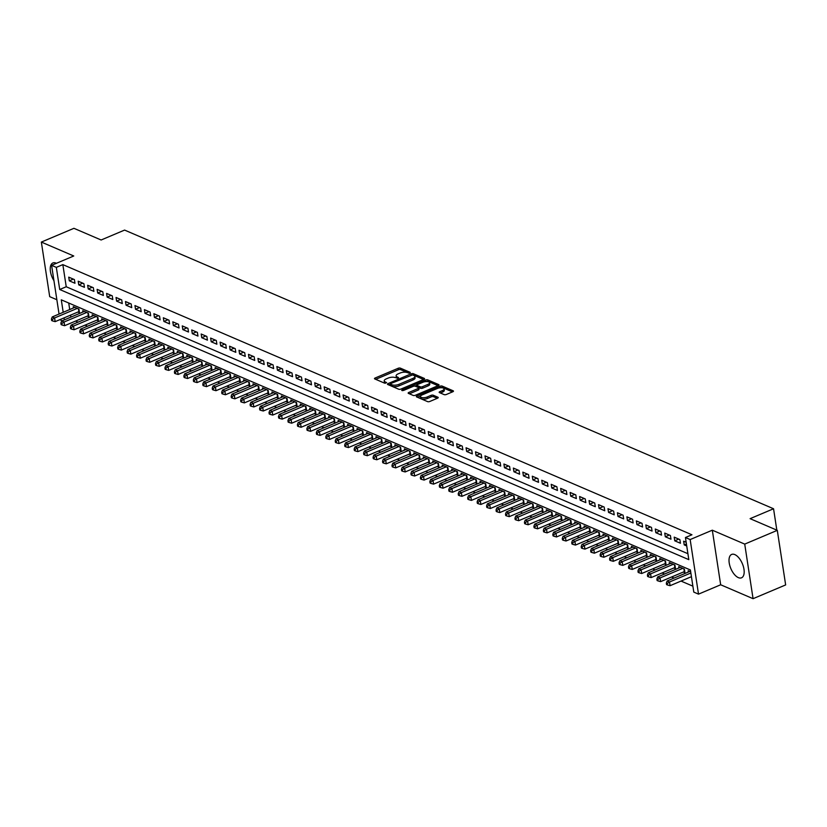 <?xml version="1.0" encoding="UTF-8"?>
<svg xmlns="http://www.w3.org/2000/svg" width="827" height="827" viewBox="0 0 827 827"><rect width="100%" height="100%" fill="white"/><g stroke="black" fill="none" stroke-linecap="round" stroke-linejoin="round"><path stroke-width="1.24" d="M409.996 373.029L410.244 372.377L400.371 368.139A1.592 0.631 -8.7 0 0 398.169 368.284L375.138 378.011A1.592 0.631 -8.7 0 0 374.486 378.642A1.592 0.631 -8.7 0 0 374.786 378.942L384.658 383.18L386.654 382.632L385.165 381.878A5.107 2.026 -8.7 0 1 384.214 380.916A5.107 2.026 -8.7 0 1 386.292 378.869L388.214 378.063A5.107 2.026 -8.7 0 1 395.275 377.608L398.097 378.063L398.552 377.608L397.063 376.854A5.107 2.026 -8.7 0 1 396.112 375.892A5.107 2.026 -8.7 0 1 398.19 373.845L400.103 373.039A5.107 2.026 -8.7 0 1 407.173 372.584L409.996 373.029M734.831 554.607A12.684 6.254 -112.9 0 0 731.657 554.431A12.684 6.254 -112.9 0 0 729.838 565.74A12.684 6.254 -112.9 0 0 738.356 577.628A12.684 6.254 -112.9 0 0 741.53 577.804A12.684 6.254 -112.9 0 0 743.359 566.495A12.684 6.254 -112.9 0 0 734.831 554.607M56.422 263.306A12.684 6.254 -112.9 0 0 56.06 263.141A12.684 6.254 -112.9 0 0 52.887 262.955A12.684 6.254 -112.9 0 0 53.941 280.694M444.14 394.613A1.592 0.631 -8.7 0 0 446.353 394.479L452.814 391.75A1.592 0.631 -8.7 0 0 453.465 391.109A1.592 0.631 -8.7 0 0 453.165 390.809L442.207 386.106A1.592 0.631 -8.7 0 0 439.995 386.24L416.973 395.968A1.592 0.631 -8.7 0 0 416.322 396.609A1.592 0.631 -8.7 0 0 416.622 396.908L427.58 401.612A1.592 0.631 -8.7 0 0 429.792 401.477L437.586 398.18A1.592 0.631 -8.7 0 0 438.238 397.539A1.592 0.631 -8.7 0 0 437.938 397.239L433.255 395.223A1.592 0.631 -8.7 0 0 431.043 395.368L427.177 397.001A4.269 1.695 -8.7 0 1 422.886 397.715A4.269 1.695 -8.7 0 1 420.467 396.578A4.269 1.695 -8.7 0 1 422.204 394.872L437.369 388.463A4.269 1.695 -8.7 0 1 441.649 387.749A4.269 1.695 -8.7 0 1 444.068 388.886A4.269 1.695 -8.7 0 1 442.331 390.602L439.809 391.667A1.592 0.631 -8.7 0 0 439.158 392.308A1.592 0.631 -8.7 0 0 439.457 392.608L444.14 394.613M777.297 530.345L785.65 584.927L753.066 598.686L744.724 544.104L777.297 530.345L750.099 518.663L773.555 508.76L124.588 230.082L101.132 239.995L73.934 228.314L41.35 242.073L73.748 255.988L51.594 265.343L56.329 267.369L62.842 264.619L691.951 534.769L685.438 537.519L690.163 539.555L698.515 594.137L693.791 592.101L690.4 569.979L61.291 299.829L63.203 312.306M744.724 544.104L712.316 530.19L690.163 539.555M423.931 379.345A1.592 0.631 -8.7 0 0 424.582 378.704A1.592 0.631 -8.7 0 0 424.282 378.404L413.324 373.701A1.592 0.631 -8.7 0 0 411.122 373.845L388.09 383.573A1.592 0.631 -8.7 0 0 387.45 384.214A1.592 0.631 -8.7 0 0 387.739 384.503L398.697 389.217A1.592 0.631 -8.7 0 0 400.909 389.072L423.931 379.345M427.766 379.903L438.723 384.607A1.592 0.631 -8.7 0 1 439.023 384.906A1.592 0.631 -8.7 0 1 438.372 385.547L415.35 395.275A1.592 0.631 -8.7 0 1 413.138 395.409L408.455 393.404A1.592 0.631 -8.7 0 1 408.156 393.104A1.592 0.631 -8.7 0 1 408.807 392.463L418.142 388.514A1.592 0.631 -8.7 0 0 418.793 387.873A1.592 0.631 -8.7 0 0 418.493 387.574L415.381 386.24A1.592 0.631 -8.7 0 0 413.169 386.385L403.452 390.489L401.695 390.375L402.149 389.93L425.554 380.048A1.592 0.631 -8.7 0 1 427.766 379.903L427.993 381.381L438.031 385.692M41.35 242.073L49.703 296.655L56.856 299.725M683.288 572.057L684.952 572.76L684.384 569.079L678.709 566.64L678.905 567.963M673.829 567.994L675.483 568.697L674.925 565.017L669.25 562.577L669.446 563.9M664.37 563.931L666.024 564.634L665.466 560.954L659.791 558.514L659.987 559.838M654.912 559.869L656.566 560.582L656.007 556.891L650.322 554.452L650.529 555.775M645.453 555.806L647.107 556.519L646.538 552.829L640.863 550.389L641.07 551.712M635.994 551.743L637.648 552.457L637.079 548.766L631.404 546.327L631.611 547.65M626.535 547.681L628.189 548.394L627.621 544.704L621.945 542.264L622.152 543.587M617.066 543.618L618.73 544.331L618.162 540.641L612.487 538.201L612.693 539.524M607.607 539.555L609.261 540.269L608.703 536.578L603.028 534.139L603.224 535.462M598.148 535.493L599.802 536.206L599.244 532.516L593.569 530.076L593.765 531.399M588.69 531.43L590.344 532.143L589.785 528.453L584.11 526.013L584.307 527.337M579.231 527.368L580.885 528.081L580.316 524.39L574.641 521.951L574.848 523.274M569.772 523.305L571.426 524.018L570.857 520.328L565.182 517.888L565.389 519.211M560.313 519.242L561.967 519.956L561.399 516.265L555.723 513.825L555.93 515.149M550.844 515.18L552.508 515.893L551.94 512.202L546.265 509.763L546.471 511.086M541.385 511.117L543.039 511.83L542.481 508.14L536.806 505.7L537.002 507.023M531.926 507.054L533.58 507.768L533.022 504.077L527.347 501.638L527.543 502.961M522.468 502.992L524.122 503.705L523.563 500.015L517.888 497.575L518.084 498.908M513.009 498.929L514.663 499.642L514.094 495.952L508.419 493.512L508.626 494.846M503.55 494.866L505.204 495.58L504.635 491.889L498.96 489.45L499.167 490.783M494.091 490.804L495.745 491.517L495.177 487.827L489.501 485.387L489.708 486.721M484.632 486.741L486.286 487.454L485.718 483.764L480.042 481.324L480.249 482.658M475.163 482.679L476.828 483.392L476.259 479.701L470.584 477.272L470.78 478.595M465.704 478.616L467.358 479.329L466.8 475.639L461.125 473.209L461.321 474.533M456.246 474.553L457.9 475.267L457.341 471.576L451.666 469.147L451.862 470.47M446.787 470.491L448.441 471.204L447.883 467.513L442.197 465.084L442.404 466.407M437.328 466.428L438.982 467.141L438.413 463.451L432.738 461.021L432.945 462.345M427.869 462.365L429.523 463.079L428.955 459.388L423.279 456.959L423.486 458.282M418.41 458.303L420.064 459.016L419.496 455.326L413.82 452.896L414.027 454.219M408.941 454.24L410.605 454.953L410.037 451.263L404.362 448.834L404.558 450.157M399.482 450.188L401.136 450.891L400.578 447.211L394.903 444.771L395.099 446.094M390.024 446.125L391.678 446.828L391.119 443.148L385.444 440.708L385.64 442.031M380.565 442.063L382.219 442.765L381.66 439.085L375.975 436.646L376.182 437.969M371.106 438L372.76 438.703L372.191 435.023L366.516 432.583L366.723 433.906M361.647 433.937L363.301 434.64L362.733 430.96L357.057 428.52L357.264 429.844M352.188 429.875L353.842 430.578L353.274 426.897L347.598 424.458L347.805 425.781M342.719 425.812L344.383 426.515L343.815 422.835L338.14 420.395L338.346 421.718M333.26 421.749L334.914 422.452L334.356 418.772L328.681 416.332L328.877 417.656M323.802 417.687L325.456 418.39L324.897 414.709L319.222 412.27L319.418 413.593M314.343 413.624L315.997 414.337L315.438 410.647L309.753 408.207L309.96 409.53M304.884 409.561L306.538 410.275L305.969 406.584L300.294 404.145L300.501 405.468M295.425 405.499L297.079 406.212L296.511 402.522L290.835 400.082L291.042 401.405M285.966 401.436L287.62 402.149L287.052 398.459L281.376 396.019L281.583 397.342M276.497 397.373L278.161 398.087L277.593 394.396L271.918 391.957L272.124 393.28M267.038 393.311L268.692 394.024L268.134 390.334L262.459 387.894L262.655 389.217M257.579 389.248L259.233 389.962L258.675 386.271L253 383.831L253.196 385.155M248.121 385.186L249.775 385.899L249.216 382.208L243.541 379.769L243.738 381.092M238.662 381.123L240.316 381.836L239.747 378.146L234.072 375.706L234.279 377.029M229.203 377.06L230.857 377.774L230.288 374.083L224.613 371.643L224.82 372.967M219.744 372.998L221.398 373.711L220.83 370.02L215.154 367.581L215.361 368.904M210.275 368.935L211.939 369.648L211.371 365.958L205.696 363.518L205.902 364.841M200.816 364.872L202.481 365.586L201.912 361.895L196.237 359.456L196.433 360.779M191.357 360.81L193.011 361.523L192.453 357.833L186.778 355.393L186.974 356.716M181.899 356.747L183.553 357.46L182.994 353.77L177.319 351.33L177.516 352.664M172.44 352.684L174.094 353.398L173.536 349.707L167.85 347.268L168.057 348.601M162.981 348.622L164.635 349.335L164.066 345.645L158.391 343.205L158.598 344.539M153.522 344.559L155.176 345.272L154.608 341.582L148.932 339.142L149.139 340.476M144.063 340.497L145.717 341.21L145.149 337.519L139.474 335.08L139.68 336.413M134.594 336.434L136.259 337.147L135.69 333.457L130.015 331.027L130.211 332.351M125.135 332.371L126.789 333.085L126.231 329.394L120.556 326.965L120.752 328.288M115.677 328.309L117.331 329.022L116.772 325.331L111.097 322.902L111.294 324.225M106.218 324.246L107.872 324.959L107.314 321.269L101.628 318.84L101.835 320.163M96.759 320.183L98.413 320.897L97.844 317.206L92.169 314.777L92.376 316.1M87.3 316.121L88.954 316.834L88.386 313.144L82.71 310.714L82.917 312.037M74.409 279.578L68.734 277.148L69.303 280.829L74.978 283.268L74.409 279.578M83.878 283.64L78.193 281.211L78.761 284.891L84.437 287.331L83.878 283.64M93.337 287.703L87.662 285.274L88.22 288.954L93.896 291.393L93.337 287.703M102.796 291.766L97.121 289.336L97.679 293.016L103.354 295.456L102.796 291.766M112.255 295.828L106.58 293.399L107.138 297.079L112.823 299.519L112.255 295.828M121.714 299.891L116.038 297.462L116.607 301.142L122.282 303.581L121.714 299.891M131.173 303.954L125.497 301.524L126.066 305.204L131.741 307.644L131.173 303.954M140.631 308.016L134.956 305.577L135.525 309.267L141.2 311.707L140.631 308.016M150.09 312.079L144.415 309.639L144.983 313.33L150.659 315.769L150.09 312.079M159.559 316.141L153.884 313.702L154.442 317.392L160.118 319.832L159.559 316.141M169.018 320.204L163.343 317.764L163.901 321.455L169.576 323.895L169.018 320.204M178.477 324.267L172.802 321.827L173.36 325.518L179.045 327.957L178.477 324.267M187.936 328.329L182.26 325.89L182.829 329.58L188.504 332.02L187.936 328.329M197.395 332.392L191.719 329.952L192.288 333.643L197.963 336.082L197.395 332.392M206.853 336.455L201.178 334.015L201.747 337.705L207.422 340.145L206.853 336.455M216.312 340.517L210.637 338.078L211.205 341.768L216.881 344.208L216.312 340.517M225.781 344.58L220.106 342.14L220.664 345.831L226.34 348.27L225.781 344.58M235.24 348.643L229.565 346.203L230.123 349.893L235.798 352.333L235.24 348.643M244.699 352.705L239.024 350.266L239.582 353.956L245.257 356.396L244.699 352.705M254.158 356.768L248.482 354.328L249.051 358.019L254.726 360.458L254.158 356.768M263.617 360.83L257.941 358.391L258.51 362.081L264.185 364.521L263.617 360.83M273.075 364.893L267.4 362.453L267.969 366.144L273.644 368.584L273.075 364.893M282.534 368.956L276.859 366.516L277.427 370.207L283.103 372.646L282.534 368.956M292.003 373.018L286.318 370.579L286.886 374.269L292.562 376.709L292.003 373.018M301.462 377.081L295.787 374.641L296.345 378.332L302.02 380.771L301.462 377.081M310.921 381.144L305.246 378.704L305.804 382.394L311.479 384.834L310.921 381.144M320.38 385.206L314.705 382.767L315.263 386.457L320.948 388.886L320.38 385.206M329.839 389.269L324.163 386.829L324.732 390.52L330.407 392.949L329.839 389.269M339.297 393.332L333.622 390.892L334.191 394.582L339.866 397.012L339.297 393.332M348.756 397.394L343.081 394.955L343.65 398.645L349.325 401.074L348.756 397.394M358.225 401.457L352.54 399.017L353.108 402.708L358.784 405.137L358.225 401.457M367.684 405.519L362.009 403.08L362.567 406.77L368.242 409.2L367.684 405.519M377.143 409.582L371.468 407.142L372.026 410.833L377.701 413.262L377.143 409.582M386.602 413.645L380.927 411.205L381.485 414.885L387.17 417.325L386.602 413.645M396.061 417.707L390.385 415.268L390.954 418.948L396.629 421.388L396.061 417.707M405.519 421.76L399.844 419.33L400.413 423.01L406.088 425.45L405.519 421.76M414.978 425.822L409.303 423.393L409.872 427.073L415.547 429.513L414.978 425.822M424.447 429.885L418.762 427.456L419.33 431.136L425.006 433.575L424.447 429.885M433.906 433.948L428.231 431.518L428.789 435.198L434.464 437.638L433.906 433.948M443.365 438.01L437.69 435.581L438.248 439.261L443.923 441.701L443.365 438.01M452.824 442.073L447.149 439.644L447.707 443.324L453.392 445.763L452.824 442.073M462.283 446.135L456.607 443.706L457.176 447.386L462.851 449.826L462.283 446.135M471.741 450.198L466.066 447.758L466.635 451.449L472.31 453.889L471.741 450.198M481.2 454.261L475.525 451.821L476.094 455.512L481.769 457.951L481.2 454.261M490.659 458.323L484.984 455.884L485.552 459.574L491.228 462.014L490.659 458.323M500.128 462.386L494.453 459.946L495.011 463.637L500.686 466.077L500.128 462.386M509.587 466.449L503.912 464.009L504.47 467.7L510.145 470.139L509.587 466.449M519.046 470.511L513.371 468.072L513.929 471.762L519.604 474.202L519.046 470.511M528.505 474.574L522.829 472.134L523.398 475.825L529.073 478.264L528.505 474.574M537.963 478.637L532.288 476.197L532.857 479.887L538.532 482.327L537.963 478.637M547.422 482.699L541.747 480.26L542.316 483.95L547.991 486.39L547.422 482.699M556.881 486.762L551.206 484.322L551.774 488.013L557.45 490.452L556.881 486.762M566.35 490.825L560.665 488.385L561.233 492.075L566.909 494.515L566.35 490.825M575.809 494.887L570.134 492.447L570.692 496.138L576.367 498.578L575.809 494.887M585.268 498.95L579.593 496.51L580.151 500.201L585.826 502.64L585.268 498.95M594.727 503.012L589.051 500.573L589.62 504.263L595.295 506.703L594.727 503.012M604.186 507.075L598.51 504.635L599.079 508.326L604.754 510.766L604.186 507.075M613.644 511.138L607.969 508.698L608.538 512.389L614.213 514.828L613.644 511.138M623.103 515.2L617.428 512.761L617.996 516.451L623.672 518.891L623.103 515.2M632.572 519.263L626.887 516.823L627.455 520.514L633.131 522.953L632.572 519.263M642.031 523.326L636.356 520.886L636.914 524.576L642.589 527.016L642.031 523.326M651.49 527.388L645.815 524.949L646.373 528.639L652.048 531.068L651.49 527.388M660.949 531.451L655.273 529.011L655.832 532.702L661.517 535.131L660.949 531.451M670.408 535.514L664.732 533.074L665.301 536.764L670.976 539.194L670.408 535.514M679.866 539.576L674.191 537.136L674.76 540.827L680.435 543.256L679.866 539.576M62.842 264.619L66.232 286.752L687.909 553.708M686.162 542.274L683.65 541.199L684.218 544.89L686.73 545.965M75.567 321.083L78.048 322.148M85.026 325.145L87.517 326.21M94.485 329.208L96.976 330.273M103.944 333.271L106.435 334.335M113.402 337.333L115.894 338.398M122.872 341.396L125.353 342.461M132.33 345.459L134.811 346.523M141.789 349.521L144.27 350.586M151.248 353.584L153.729 354.649M160.707 357.636L163.198 358.711M170.166 361.699L172.657 362.774M179.624 365.761L182.116 366.837M189.094 369.824L191.575 370.899M198.552 373.887L201.033 374.962M208.011 377.949L210.492 379.024M217.47 382.012L219.951 383.087M226.929 386.075L229.42 387.15M236.388 390.137L238.879 391.212M245.846 394.2L248.338 395.265M255.316 398.263L257.797 399.327M264.774 402.325L267.255 403.39M274.233 406.388L276.714 407.453M283.692 410.45L286.173 411.515M293.151 414.513L295.642 415.578M302.61 418.576L305.101 419.64M312.068 422.638L314.56 423.703M321.538 426.701L324.019 427.766M330.996 430.764L333.477 431.828M340.455 434.826L342.936 435.891M349.914 438.889L352.395 439.954M359.373 442.952L361.864 444.016M368.832 447.014L371.323 448.079M378.29 451.077L380.782 452.142M387.749 455.139L390.241 456.204M397.218 459.202L399.699 460.267M406.677 463.265L409.158 464.329M416.136 467.327L418.617 468.392M425.595 471.39L428.086 472.455M435.054 475.453L437.545 476.517M444.512 479.515L447.004 480.58M453.971 483.578L456.463 484.643M463.44 487.641L465.921 488.705M472.899 491.703L475.38 492.768M482.358 495.766L484.839 496.831M491.817 499.828L494.298 500.893M501.276 503.881L503.767 504.956M510.735 507.943L513.226 509.018M520.193 512.006L522.685 513.081M529.662 516.069L532.143 517.144M539.121 520.131L541.602 521.206M548.58 524.194L551.061 525.269M558.039 528.257L560.52 529.332M567.498 532.319L569.989 533.394M576.957 536.382L579.448 537.457M586.415 540.444L588.907 541.509M595.885 544.507L598.366 545.572M605.343 548.57L607.824 549.635M614.802 552.632L617.283 553.697M624.261 556.695L626.742 557.76M633.72 560.758L636.211 561.822M643.179 564.82L645.67 565.885M652.637 568.883L655.129 569.948M662.096 572.946L664.588 574.01M671.565 577.008L674.046 578.073M681.024 581.071L692.881 586.157M68.724 303.013L69.716 309.546M70.574 315.128L70.874 317.123M77.841 312.058L79.495 312.771L78.927 309.081L73.252 306.652L73.458 307.975M688.374 572.026L688.167 570.702L690.679 571.777M776.832 530.148L773.555 508.76M712.316 530.19L720.668 584.772L753.066 598.686M720.668 584.772L698.515 594.137M62.077 320.835L59.906 319.635M56.329 267.369L59.709 289.502L688.819 559.652L685.438 537.519M59.048 314.053L51.594 265.343M64.061 317.878L64.361 319.873M66.232 286.752L59.709 289.502M69.303 280.829L73.345 279.123M78.761 284.891L82.803 283.185M88.22 288.954L92.262 287.248M97.679 293.016L101.731 291.311M107.138 297.079L111.19 295.373M116.607 301.142L120.649 299.436M126.066 305.204L130.108 303.499M135.525 309.267L139.567 307.561M144.983 313.33L149.025 311.624M154.442 317.392L158.484 315.687M163.901 321.455L167.953 319.749M173.36 325.518L177.412 323.812M182.829 329.58L186.871 327.874M192.288 333.643L196.33 331.937M201.747 337.705L205.789 336M211.205 341.768L215.247 340.062M220.664 345.831L224.706 344.125M230.123 349.893L234.175 348.188M239.582 353.956L243.634 352.25M249.051 358.019L253.093 356.313M258.51 362.081L262.552 360.376M267.969 366.144L272.011 364.438M277.427 370.207L281.469 368.501M286.886 374.269L290.928 372.553M296.345 378.332L300.397 376.616M305.804 382.394L309.856 380.678M315.263 386.457L319.315 384.741M324.732 390.52L328.774 388.804M334.191 394.582L338.233 392.866M343.65 398.645L347.691 396.929M353.108 402.708L357.15 400.992M362.567 406.77L366.609 405.054M372.026 410.833L376.078 409.117M381.485 414.885L385.537 413.18M390.954 418.948L394.996 417.242M400.413 423.01L404.455 421.305M409.872 427.073L413.913 425.367M419.33 431.136L423.372 429.43M428.789 435.198L432.831 433.493M438.248 439.261L442.3 437.555M447.707 443.324L451.759 441.618M457.176 447.386L461.218 445.681M466.635 451.449L470.677 449.743M476.094 455.512L480.136 453.806M485.552 459.574L489.594 457.869M495.011 463.637L499.053 461.931M504.47 467.7L508.522 465.994M513.929 471.762L517.981 470.056M523.398 475.825L527.44 474.119M532.857 479.887L536.899 478.182M542.316 483.95L546.358 482.244M551.774 488.013L555.816 486.307M561.233 492.075L565.275 490.37M570.692 496.138L574.744 494.432M580.151 500.201L584.203 498.495M589.62 504.263L593.662 502.558M599.079 508.326L603.121 506.62M608.538 512.389L612.58 510.683M617.996 516.451L622.038 514.745M627.455 520.514L631.497 518.798M636.914 524.576L640.956 522.86M646.373 528.639L650.425 526.923M655.832 532.702L659.884 530.986M665.301 536.764L669.343 535.048M674.76 540.827L678.802 539.111M684.218 544.89L686.42 543.959M396.112 375.892L396.34 377.37A5.107 2.026 -8.7 0 0 397.125 378.249M384.214 380.916L384.441 382.394A5.107 2.026 -8.7 0 0 385.227 383.273M409.003 373.225L400.599 369.617A1.592 0.631 -8.7 0 0 398.387 369.752L375.706 379.335M390.375 384.173L388.659 384.896M423.589 379.49L413.552 375.179A1.592 0.631 -8.7 0 0 412.911 375.055M412.559 374.9L390.799 383.532L390.344 383.976L391.905 384.772A5.107 2.026 -8.7 0 0 398.965 384.317L412.787 378.477A5.107 2.026 -8.7 0 0 414.854 376.43A5.107 2.026 -8.7 0 0 413.903 375.479L412.559 374.9M390.706 385.196L390.551 384.193M414.854 376.43L415.082 377.908A5.107 2.026 -8.7 0 1 413.004 379.955L399.193 385.795A5.107 2.026 -8.7 0 1 392.132 386.24L390.778 385.661M409.365 393.797L418.369 389.993A1.592 0.631 -8.7 0 0 419.01 389.352L418.793 387.873M414.875 386.126L416.88 385.279M425.543 381.619L425.554 380.048M427.828 384.421A4.269 1.695 -8.7 0 0 429.564 382.715A4.269 1.695 -8.7 0 0 427.145 381.578A4.269 1.695 -8.7 0 0 422.866 382.291L417.521 384.545A1.592 0.631 -8.7 0 0 416.87 385.186A1.592 0.631 -8.7 0 0 417.17 385.485L420.281 386.819A1.592 0.631 -8.7 0 0 422.483 386.685L427.828 384.421L428.055 385.899A4.269 1.695 -8.7 0 0 429.792 384.183L429.564 382.715M417.294 386.292A1.592 0.631 -8.7 0 0 417.097 386.664A1.592 0.631 -8.7 0 0 417.397 386.964L417.17 385.485M428.055 385.899L422.711 388.152A1.592 0.631 -8.7 0 1 420.509 388.297L417.397 386.964M427.993 381.381A1.592 0.631 -8.7 0 0 425.781 381.516M444.068 388.886L444.295 390.365A4.269 1.695 -8.7 0 1 442.559 392.07L440.367 393.001M420.467 396.578L420.695 398.056A4.269 1.695 -8.7 0 0 423.114 399.193A4.269 1.695 -8.7 0 0 427.404 398.48L427.177 397.001M437.256 398.325L433.482 396.702A1.592 0.631 -8.7 0 0 431.27 396.836L427.404 398.48M452.472 391.895L442.435 387.574A1.592 0.631 -8.7 0 0 440.222 387.718L440.047 387.791M420.612 395.999L417.542 397.301M74.906 307.355L52.235 316.937L54.603 317.95L55.161 321.641L78.875 311.624A1.623 0.641 171.3 0 1 79.299 311.479M52.359 319.47L51.419 319.067L51.646 320.535L52.587 320.948L52.359 319.47L54.603 317.95L77.273 308.378M51.419 319.067L52.235 316.937M55.161 321.641L52.587 320.948M84.364 311.417L61.694 321L64.061 322.013L64.62 325.704L88.344 315.687A1.623 0.641 171.3 0 1 88.758 315.542M61.829 323.533L60.878 323.13L61.105 324.597L62.046 325.011L61.829 323.533L64.061 322.013L86.732 312.441M60.878 323.13L61.694 321M64.62 325.704L62.046 325.011M93.823 315.48L71.153 325.063L73.52 326.076L74.079 329.766L97.803 319.749A1.623 0.641 171.3 0 1 98.217 319.604M71.287 327.595L70.336 327.192L70.564 328.66L71.504 329.074L71.287 327.595L73.52 326.076L96.19 316.503M70.336 327.192L71.153 325.063M74.079 329.766L71.504 329.074M103.292 319.542L80.612 329.125L82.979 330.138L83.548 333.829L107.262 323.812A1.623 0.641 171.3 0 1 107.675 323.667M80.746 331.658L79.795 331.255L80.023 332.723L80.974 333.136L80.746 331.658L82.979 330.138L105.649 320.566M79.795 331.255L80.612 329.125M83.548 333.829L80.974 333.136M112.751 323.605L90.071 333.188L92.438 334.201L93.006 337.892L116.721 327.874A1.623 0.641 171.3 0 1 117.134 327.73M90.205 335.721L89.254 335.317L89.481 336.785L90.432 337.199L90.205 335.721L92.438 334.201L115.118 324.629M89.254 335.317L90.071 333.188M93.006 337.892L90.432 337.199M122.21 327.668L99.529 337.251L101.897 338.264L102.465 341.954L126.18 331.937A1.623 0.641 171.3 0 1 126.593 331.792M99.664 339.783L98.723 339.38L98.94 340.848L99.891 341.262L99.664 339.783L101.897 338.264L124.577 328.691M98.723 339.38L99.529 337.251M102.465 341.954L99.891 341.262M131.669 331.73L108.999 341.313L111.356 342.326L111.924 346.017L135.638 336A1.623 0.641 171.3 0 1 136.052 335.855M109.123 343.846L108.182 343.432L108.409 344.911L109.35 345.314L109.123 343.846L111.356 342.326L134.036 332.754M108.182 343.432L108.999 341.313M111.924 346.017L109.35 345.314M141.128 335.793L118.457 345.376L120.814 346.389L121.383 350.079L145.097 340.062A1.623 0.641 171.3 0 1 145.521 339.918M118.581 347.909L117.641 347.495L117.868 348.973L118.809 349.376L118.581 347.909L120.814 346.389L143.495 336.816M117.641 347.495L118.457 345.376M121.383 350.079L118.809 349.376M150.586 339.856L127.916 349.439L130.284 350.452L130.842 354.142L154.566 344.125A1.623 0.641 171.3 0 1 154.98 343.98M128.04 351.971L127.1 351.558L127.327 353.036L128.268 353.439L128.04 351.971L130.284 350.452L152.954 340.869M127.1 351.558L127.916 349.439M130.842 354.142L128.268 353.439M160.045 343.918L137.375 353.501L139.742 354.514L140.301 358.205L164.025 348.188A1.623 0.641 171.3 0 1 164.439 348.043M137.509 356.034L136.558 355.62L136.786 357.099L137.727 357.502L137.509 356.034L139.742 354.514L162.412 344.931M136.558 355.62L137.375 353.501M140.301 358.205L137.727 357.502M169.514 347.981L146.834 357.564L149.201 358.577L149.759 362.267L173.484 352.25A1.623 0.641 171.3 0 1 173.897 352.106M146.968 360.096L146.017 359.683L146.245 361.161L147.196 361.564L146.968 360.096L149.201 358.577L171.871 348.994M146.017 359.683L146.834 357.564M149.759 362.267L147.196 361.564M178.973 352.044L156.293 361.626L158.66 362.639L159.229 366.33L182.943 356.313A1.623 0.641 171.3 0 1 183.356 356.168M156.427 364.159L155.476 363.746L155.703 365.224L156.654 365.627L156.427 364.159L158.66 362.639L181.33 353.057M155.476 363.746L156.293 361.626M159.229 366.33L156.654 365.627M188.432 356.106L165.751 365.689L168.119 366.702L168.687 370.393L192.402 360.376A1.623 0.641 171.3 0 1 192.815 360.231M165.886 368.222L164.945 367.808L165.162 369.287L166.113 369.69L165.886 368.222L168.119 366.702L190.799 357.119M164.945 367.808L165.751 365.689M168.687 370.393L166.113 369.69M197.891 360.169L175.221 369.752L177.578 370.765L178.146 374.455L201.86 364.428A1.623 0.641 171.3 0 1 202.274 364.293M175.345 372.284L174.404 371.871L174.621 373.349L175.572 373.752L175.345 372.284L177.578 370.765L200.258 361.182M174.404 371.871L175.221 369.752M178.146 374.455L175.572 373.752M207.35 364.231L184.679 373.814L187.036 374.827L187.605 378.518L211.319 368.491A1.623 0.641 171.3 0 1 211.743 368.356M184.803 376.347L183.863 375.934L184.09 377.412L185.031 377.815L184.803 376.347L187.036 374.827L209.717 365.245M183.863 375.934L184.679 373.814M187.605 378.518L185.031 377.815M216.808 368.294L194.138 377.877L196.506 378.89L197.064 382.581L220.778 372.553A1.623 0.641 171.3 0 1 221.202 372.419M194.262 380.41L193.322 379.996L193.549 381.474L194.49 381.878L194.262 380.41L196.506 378.89L219.176 369.307M193.322 379.996L194.138 377.877M197.064 382.581L194.49 381.878M226.267 372.357L203.597 381.929L205.964 382.953L206.523 386.633L230.247 376.616A1.623 0.641 171.3 0 1 230.661 376.481M203.731 384.472L202.78 384.059L203.008 385.537L203.949 385.94L203.731 384.472L205.964 382.953L228.634 373.37M202.78 384.059L203.597 381.929M206.523 386.633L203.949 385.94M235.736 376.419L213.056 385.992L215.423 387.015L215.981 390.695L239.706 380.678A1.623 0.641 171.3 0 1 240.119 380.544M213.19 388.525L212.239 388.121L212.467 389.6L213.418 390.003L213.19 388.525L215.423 387.015L238.093 377.432M212.239 388.121L213.056 385.992M215.981 390.695L213.418 390.003M245.195 380.482L222.515 390.055L224.882 391.078L225.451 394.758L249.165 384.741A1.623 0.641 171.3 0 1 249.578 384.607M222.649 392.587L221.698 392.184L221.925 393.662L222.876 394.065L222.649 392.587L224.882 391.078L247.552 381.495M221.698 392.184L222.515 390.055M225.451 394.758L222.876 394.065M254.654 384.545L231.974 394.117L234.341 395.141L234.909 398.821L258.624 388.804A1.623 0.641 171.3 0 1 259.037 388.669M232.108 396.65L231.157 396.247L231.384 397.725L232.335 398.128L232.108 396.65L234.341 395.141L257.021 385.558M231.157 396.247L231.974 394.117M234.909 398.821L232.335 398.128M264.113 388.607L241.432 398.18L243.8 399.203L244.368 402.883L268.082 392.866A1.623 0.641 171.3 0 1 268.496 392.732M241.567 400.713L240.626 400.309L240.843 401.788L241.794 402.191L241.567 400.713L243.8 399.203L266.48 389.62M240.626 400.309L241.432 398.18M244.368 402.883L241.794 402.191M273.572 392.67L250.901 402.242L253.258 403.266L253.827 406.946L277.541 396.929A1.623 0.641 171.3 0 1 277.955 396.795M251.026 404.775L250.085 404.372L250.312 405.85L251.253 406.253L251.026 404.775L253.258 403.266L275.939 393.683M250.085 404.372L250.901 402.242M253.827 406.946L251.253 406.253M283.03 396.733L260.36 406.305L262.728 407.329L263.286 411.009L287 400.992A1.623 0.641 171.3 0 1 287.424 400.857M260.484 408.838L259.544 408.435L259.771 409.913L260.712 410.316L260.484 408.838L262.728 407.329L285.398 397.746M259.544 408.435L260.36 406.305M263.286 411.009L260.712 410.316M292.489 400.795L269.819 410.368L272.186 411.391L272.745 415.071L296.469 405.054A1.623 0.641 171.3 0 1 296.883 404.92M269.953 412.9L269.002 412.497L269.23 413.976L270.171 414.379L269.953 412.9L272.186 411.391L294.857 401.808M269.002 412.497L269.819 410.368M272.745 415.071L270.171 414.379M301.958 404.858L279.278 414.43L281.645 415.454L282.203 419.134L305.928 409.117A1.623 0.641 171.3 0 1 306.341 408.983M279.412 416.963L278.461 416.56L278.689 418.038L279.64 418.441L279.412 416.963L281.645 415.454L304.315 405.871M278.461 416.56L279.278 414.43M282.203 419.134L279.64 418.441M311.417 408.92L288.737 418.493L291.104 419.506L291.673 423.197L315.387 413.18A1.623 0.641 171.3 0 1 315.8 413.035M288.871 421.026L287.92 420.623L288.147 422.101L289.099 422.504L288.871 421.026L291.104 419.506L313.774 409.934M287.92 420.623L288.737 418.493M291.673 423.197L289.099 422.504M320.876 412.983L298.196 422.556L300.563 423.569L301.131 427.259L324.846 417.242A1.623 0.641 171.3 0 1 325.259 417.097M298.33 425.088L297.379 424.685L297.606 426.163L298.557 426.567L298.33 425.088L300.563 423.569L323.243 413.996M297.379 424.685L298.196 422.556M301.131 427.259L298.557 426.567M330.335 417.046L307.654 426.618L310.022 427.631L310.59 431.322L334.304 421.305A1.623 0.641 171.3 0 1 334.718 421.16M307.789 429.151L306.848 428.748L307.065 430.226L308.016 430.629L307.789 429.151L310.022 427.631L332.702 418.059M306.848 428.748L307.654 426.618M310.59 431.322L308.016 430.629M339.794 421.108L317.123 430.681L319.48 431.694L320.049 435.384L343.763 425.367A1.623 0.641 171.3 0 1 344.177 425.223M317.248 433.214L316.307 432.81L316.534 434.289L317.475 434.692L317.248 433.214L319.48 431.694L342.161 422.121M316.307 432.81L317.123 430.681M320.049 435.384L317.475 434.692M349.252 425.171L326.582 434.744L328.95 435.757L329.508 439.447L353.222 429.43A1.623 0.641 171.3 0 1 353.646 429.285M326.706 437.276L325.766 436.873L325.993 438.351L326.934 438.755L326.706 437.276L328.95 435.757L351.62 426.184M325.766 436.873L326.582 434.744M329.508 439.447L326.934 438.755M358.711 429.234L336.041 438.806L338.408 439.819L338.967 443.51L362.691 433.493A1.623 0.641 171.3 0 1 363.105 433.348M336.175 441.339L335.224 440.936L335.452 442.414L336.393 442.817L336.175 441.339L338.408 439.819L361.079 430.247M335.224 440.936L336.041 438.806M338.967 443.51L336.393 442.817M368.17 433.296L345.5 442.869L347.867 443.882L348.425 447.572L372.15 437.555A1.623 0.641 171.3 0 1 372.563 437.411M345.634 445.402L344.683 444.998L344.911 446.466L345.851 446.88L345.634 445.402L347.867 443.882L370.537 434.309M344.683 444.998L345.5 442.869M348.425 447.572L345.851 446.88M377.639 437.359L354.959 446.931L357.326 447.945L357.895 451.635L381.609 441.618A1.623 0.641 171.3 0 1 382.022 441.473M355.093 449.464L354.142 449.061L354.37 450.529L355.321 450.942L355.093 449.464L357.326 447.945L379.996 438.372M354.142 449.061L354.959 446.931M357.895 451.635L355.321 450.942M387.098 441.422L364.418 450.994L366.785 452.007L367.353 455.698L391.068 445.681A1.623 0.641 171.3 0 1 391.481 445.536M364.552 453.527L363.601 453.124L363.828 454.592L364.779 455.005L364.552 453.527L366.785 452.007L389.465 442.435M363.601 453.124L364.418 450.994M367.353 455.698L364.779 455.005M396.557 445.484L373.876 455.057L376.244 456.07L376.812 459.76L400.526 449.743A1.623 0.641 171.3 0 1 400.94 449.599M374.011 457.589L373.07 457.186L373.287 458.654L374.238 459.068L374.011 457.589L376.244 456.07L398.924 446.497M373.07 457.186L373.876 455.057M376.812 459.76L374.238 459.068M406.016 449.537L383.346 459.119L385.702 460.132L386.271 463.823L409.985 453.806A1.623 0.641 171.3 0 1 410.399 453.661M383.47 461.652L382.529 461.249L382.756 462.717L383.697 463.13L383.47 461.652L385.702 460.132L408.383 450.56M382.529 461.249L383.346 459.119M386.271 463.823L383.697 463.13M415.474 453.599L392.804 463.182L395.161 464.195L395.73 467.886L419.444 457.869A1.623 0.641 171.3 0 1 419.868 457.724M392.928 465.715L391.988 465.312L392.215 466.779L393.156 467.193L392.928 465.715L395.161 464.195L417.842 454.623M391.988 465.312L392.804 463.182M395.73 467.886L393.156 467.193M424.933 457.662L402.263 467.245L404.63 468.258L405.189 471.948L428.913 461.931A1.623 0.641 171.3 0 1 429.327 461.786M402.387 469.777L401.446 469.374L401.674 470.842L402.615 471.256L402.387 469.777L404.63 468.258L427.301 458.685M401.446 469.374L402.263 467.245M405.189 471.948L402.615 471.256M434.392 461.724L411.722 471.307L414.089 472.32L414.647 476.011L438.372 465.994A1.623 0.641 171.3 0 1 438.786 465.849M411.856 473.84L410.905 473.437L411.133 474.905L412.073 475.318L411.856 473.84L414.089 472.32L436.759 462.748M410.905 473.437L411.722 471.307M414.647 476.011L412.073 475.318M443.861 465.787L421.181 475.37L423.548 476.383L424.106 480.073L447.831 470.056A1.623 0.641 171.3 0 1 448.244 469.912M421.315 477.903L420.364 477.499L420.592 478.967L421.543 479.381L421.315 477.903L423.548 476.383L446.218 466.81M420.364 477.499L421.181 475.37M424.106 480.073L421.543 479.381M453.32 469.85L430.64 479.433L433.007 480.446L433.575 484.136L457.29 474.119A1.623 0.641 171.3 0 1 457.703 473.974M430.774 481.965L429.823 481.562L430.05 483.03L431.001 483.444L430.774 481.965L433.007 480.446L455.687 470.873M429.823 481.562L430.64 479.433M433.575 484.136L431.001 483.444M462.779 473.912L440.098 483.495L442.466 484.508L443.034 488.199L466.748 478.182A1.623 0.641 171.3 0 1 467.162 478.037M440.233 486.028L439.292 485.625L439.509 487.093L440.46 487.506L440.233 486.028L442.466 484.508L465.146 474.936M439.292 485.625L440.098 483.495M443.034 488.199L440.46 487.506M472.238 477.975L449.568 487.558L451.924 488.571L452.493 492.261L476.207 482.244A1.623 0.641 171.3 0 1 476.621 482.1M449.692 490.091L448.751 489.677L448.968 491.155L449.919 491.558L449.692 490.091L451.924 488.571L474.605 478.998M448.751 489.677L449.568 487.558M452.493 492.261L449.919 491.558M481.696 482.038L459.026 491.62L461.383 492.634L461.952 496.324L485.666 486.307A1.623 0.641 171.3 0 1 486.09 486.162M459.15 494.153L458.21 493.74L458.437 495.218L459.378 495.621L459.15 494.153L461.383 492.634L484.064 483.051M458.21 493.74L459.026 491.62M461.952 496.324L459.378 495.621M491.155 486.1L468.485 495.683L470.852 496.696L471.411 500.387L495.125 490.37A1.623 0.641 171.3 0 1 495.549 490.225M468.609 498.216L467.668 497.802L467.896 499.281L468.837 499.684L468.609 498.216L470.852 496.696L493.523 487.113M467.668 497.802L468.485 495.683M471.411 500.387L468.837 499.684M500.614 490.163L477.944 499.746L480.311 500.759L480.869 504.449L504.594 494.432A1.623 0.641 171.3 0 1 505.008 494.288M478.078 502.278L477.127 501.865L477.355 503.343L478.295 503.746L478.078 502.278L480.311 500.759L502.981 491.176M477.127 501.865L477.944 499.746M480.869 504.449L478.295 503.746M510.083 494.226L487.403 503.808L489.77 504.821L490.328 508.512L514.053 498.495A1.623 0.641 171.3 0 1 514.466 498.35M487.537 506.341L486.586 505.928L486.814 507.406L487.765 507.809L487.537 506.341L489.77 504.821L512.44 495.239M486.586 505.928L487.403 503.808M490.328 508.512L487.765 507.809M519.542 498.288L496.862 507.871L499.229 508.884L499.797 512.575L523.512 502.558A1.623 0.641 171.3 0 1 523.925 502.413M496.996 510.404L496.045 509.99L496.272 511.468L497.223 511.872L496.996 510.404L499.229 508.884L521.899 499.301M496.045 509.99L496.862 507.871M499.797 512.575L497.223 511.872M529.001 502.351L506.32 511.934L508.688 512.947L509.256 516.637L532.97 506.62A1.623 0.641 171.3 0 1 533.384 506.475M506.455 514.466L505.504 514.053L505.731 515.531L506.682 515.934L506.455 514.466L508.688 512.947L531.368 503.364M505.504 514.053L506.32 511.934M509.256 516.637L506.682 515.934M538.46 506.413L515.779 515.996L518.147 517.009L518.715 520.7L542.429 510.672A1.623 0.641 171.3 0 1 542.843 510.538M515.914 518.529L514.973 518.115L515.19 519.594L516.141 519.997L515.914 518.529L518.147 517.009L540.827 507.427M514.973 518.115L515.779 515.996M518.715 520.7L516.141 519.997M547.919 510.476L525.248 520.059L527.605 521.072L528.174 524.763L551.888 514.735A1.623 0.641 171.3 0 1 552.302 514.601M525.372 522.592L524.432 522.178L524.659 523.656L525.6 524.06L525.372 522.592L527.605 521.072L550.286 511.489M524.432 522.178L525.248 520.059M528.174 524.763L525.6 524.06M557.377 514.539L534.707 524.122L537.074 525.135L537.633 528.825L561.347 518.798A1.623 0.641 171.3 0 1 561.771 518.663M534.831 526.654L533.891 526.241L534.118 527.719L535.059 528.122L534.831 526.654L537.074 525.135L559.745 515.552M533.891 526.241L534.707 524.122M537.633 528.825L535.059 528.122M566.836 518.601L544.166 528.174L546.533 529.197L547.092 532.877L570.816 522.86A1.623 0.641 171.3 0 1 571.23 522.726M544.3 530.717L543.349 530.303L543.577 531.782L544.517 532.185L544.3 530.717L546.533 529.197L569.203 519.614M543.349 530.303L544.166 528.174M547.092 532.877L544.517 532.185M576.305 522.664L553.625 532.237L555.992 533.26L556.55 536.94L580.275 526.923A1.623 0.641 171.3 0 1 580.688 526.789M553.759 534.769L552.808 534.366L553.036 535.844L553.987 536.247L553.759 534.769L555.992 533.26L578.662 523.677M552.808 534.366L553.625 532.237M556.55 536.94L553.987 536.247M585.764 526.727L563.084 536.299L565.451 537.323L566.019 541.003L589.734 530.986A1.623 0.641 171.3 0 1 590.147 530.851M563.218 538.832L562.267 538.429L562.494 539.907L563.445 540.31L563.218 538.832L565.451 537.323L588.121 527.74M562.267 538.429L563.084 536.299M566.019 541.003L563.445 540.31M595.223 530.789L572.542 540.362L574.91 541.385L575.478 545.065L599.193 535.048A1.623 0.641 171.3 0 1 599.606 534.914M572.677 542.894L571.726 542.491L571.953 543.97L572.904 544.373L572.677 542.894L574.91 541.385L597.59 531.802M571.726 542.491L572.542 540.362M575.478 545.065L572.904 544.373M604.682 534.852L582.001 544.424L584.369 545.448L584.937 549.128L608.651 539.111A1.623 0.641 171.3 0 1 609.065 538.977M582.136 546.957L581.195 546.554L581.412 548.032L582.363 548.435L582.136 546.957L584.369 545.448L607.049 535.865M581.195 546.554L582.001 544.424M584.937 549.128L582.363 548.435M614.141 538.915L591.47 548.487L593.827 549.51L594.396 553.191L618.11 543.174A1.623 0.641 171.3 0 1 618.524 543.039M591.594 551.02L590.654 550.617L590.881 552.095L591.822 552.498L591.594 551.02L593.827 549.51L616.508 539.928M590.654 550.617L591.47 548.487M594.396 553.191L591.822 552.498M623.599 542.977L600.929 552.55L603.297 553.573L603.855 557.253L627.569 547.236A1.623 0.641 171.3 0 1 627.993 547.102M601.053 555.082L600.113 554.679L600.34 556.158L601.281 556.561L601.053 555.082L603.297 553.573L625.967 543.99M600.113 554.679L600.929 552.55M603.855 557.253L601.281 556.561M633.058 547.04L610.388 556.612L612.755 557.636L613.314 561.316L637.038 551.299A1.623 0.641 171.3 0 1 637.452 551.164M610.522 559.145L609.571 558.742L609.799 560.22L610.739 560.623L610.522 559.145L612.755 557.636L635.425 548.053M609.571 558.742L610.388 556.612M613.314 561.316L610.739 560.623M642.517 551.102L619.847 560.675L622.214 561.698L622.772 565.379L646.497 555.362A1.623 0.641 171.3 0 1 646.91 555.227M619.981 563.208L619.03 562.805L619.258 564.283L620.209 564.686L619.981 563.208L622.214 561.698L644.884 552.116M619.03 562.805L619.847 560.675M622.772 565.379L620.209 564.686M651.986 555.165L629.306 564.738L631.673 565.751L632.241 569.441L655.956 559.424A1.623 0.641 171.3 0 1 656.369 559.279M629.44 567.27L628.489 566.867L628.716 568.345L629.667 568.749L629.44 567.27L631.673 565.751L654.343 556.178M628.489 566.867L629.306 564.738M632.241 569.441L629.667 568.749M661.445 559.228L638.764 568.8L641.132 569.813L641.7 573.504L665.415 563.487A1.623 0.641 171.3 0 1 665.828 563.342M638.899 571.333L637.948 570.93L638.175 572.408L639.126 572.811L638.899 571.333L641.132 569.813L663.812 560.241M637.948 570.93L638.764 568.8M641.7 573.504L639.126 572.811M670.904 563.29L648.223 572.863L650.591 573.876L651.159 577.566L674.873 567.549A1.623 0.641 171.3 0 1 675.287 567.405M648.358 575.396L647.417 574.992L647.634 576.471L648.585 576.874L648.358 575.396L650.591 573.876L673.271 564.303M647.417 574.992L648.223 572.863M651.159 577.566L648.585 576.874M680.363 567.353L657.692 576.926L660.049 577.939L660.618 581.629L684.332 571.612A1.623 0.641 171.3 0 1 684.746 571.467M657.816 579.458L656.876 579.055L657.103 580.533L658.044 580.936L657.816 579.458L660.049 577.939L682.73 568.366M656.876 579.055L657.692 576.926M660.618 581.629L658.044 580.936M689.821 571.416L667.151 580.988L669.508 582.001L670.077 585.692L691.424 576.677M667.275 583.521L666.335 583.118L666.562 584.596L667.503 584.999L667.275 583.521L669.508 582.001L690.865 572.987M666.335 583.118L667.151 580.988M670.077 585.692L667.503 584.999M397.28 378.239L397.063 376.854M385.382 383.273L385.165 381.878M375.324 379.169L375.138 378.011M398.387 369.752L398.169 368.284M400.599 369.617L400.371 368.139M388.276 384.731L388.09 383.573M411.277 374.9L411.122 373.845M413.552 375.179L413.324 373.701M424.385 379.076L424.282 378.404M392.132 386.24L391.905 384.772M399.193 385.795L398.965 384.317M413.004 379.955L412.787 378.477M438.827 385.279L438.723 384.607M408.983 393.631L408.807 392.463M418.369 389.993L418.142 388.514M402.263 390.675L402.149 389.93M420.509 388.297L420.281 386.819M422.711 388.152L422.483 386.685M439.985 392.835L439.809 391.667M442.559 392.07L442.331 390.602M431.27 396.836L431.043 395.368M433.482 396.702L433.255 395.223M438.041 397.911L437.938 397.239M417.149 397.136L416.973 395.968M440.222 387.718L439.995 386.24M442.435 387.574L442.207 386.106M453.268 391.481L453.165 390.809M78.875 311.624L78.462 308.885M88.344 315.687L87.92 312.947M97.803 319.749L97.379 317.01M107.262 323.812L106.838 321.072M116.721 327.874L116.297 325.135M126.18 331.937L125.766 329.198M135.638 336L135.225 333.26M145.097 340.062L144.684 337.323M154.566 344.125L154.142 341.386M164.025 348.188L163.601 345.448M173.484 352.25L173.06 349.511M182.943 356.313L182.519 353.574M192.402 360.376L191.988 357.636M201.86 364.428L201.447 361.699M211.319 368.491L210.906 365.761M220.778 372.553L220.364 369.824M230.247 376.616L229.823 373.887M239.706 380.678L239.282 377.949M249.165 384.741L248.741 382.012M258.624 388.804L258.21 386.075M268.082 392.866L267.669 390.127M277.541 396.929L277.128 394.19M287 400.992L286.587 398.252M296.469 405.054L296.045 402.315M305.928 409.117L305.504 406.377M315.387 413.18L314.963 410.44M324.846 417.242L324.422 414.503M334.304 421.305L333.891 418.565M343.763 425.367L343.35 422.628M353.222 429.43L352.809 426.691M362.691 433.493L362.267 430.753M372.15 437.555L371.726 434.816M381.609 441.618L381.185 438.879M391.068 445.681L390.644 442.941M400.526 449.743L400.113 447.004M409.985 453.806L409.572 451.066M419.444 457.869L419.031 455.129M428.913 461.931L428.489 459.192M438.372 465.994L437.948 463.254M447.831 470.056L447.407 467.317M457.29 474.119L456.866 471.38M466.748 478.182L466.335 475.442M476.207 482.244L475.794 479.505M485.666 486.307L485.253 483.568M495.125 490.37L494.711 487.63M504.594 494.432L504.17 491.693M514.053 498.495L513.629 495.755M523.512 502.558L523.088 499.818M532.97 506.62L532.557 503.881M542.429 510.672L542.016 507.943M551.888 514.735L551.475 512.006M561.347 518.798L560.933 516.069M570.816 522.86L570.392 520.131M580.275 526.923L579.851 524.194M589.734 530.986L589.31 528.257M599.193 535.048L598.769 532.319M608.651 539.111L608.238 536.372M618.11 543.174L617.697 540.434M627.569 547.236L627.155 544.497M637.038 551.299L636.614 548.559M646.497 555.362L646.073 552.622M655.956 559.424L655.532 556.685M665.415 563.487L664.991 560.747M674.873 567.549L674.46 564.81M684.332 571.612L683.919 568.873M390.571 385.454L390.344 383.976M417.097 386.664L416.87 385.186"/></g></svg>
